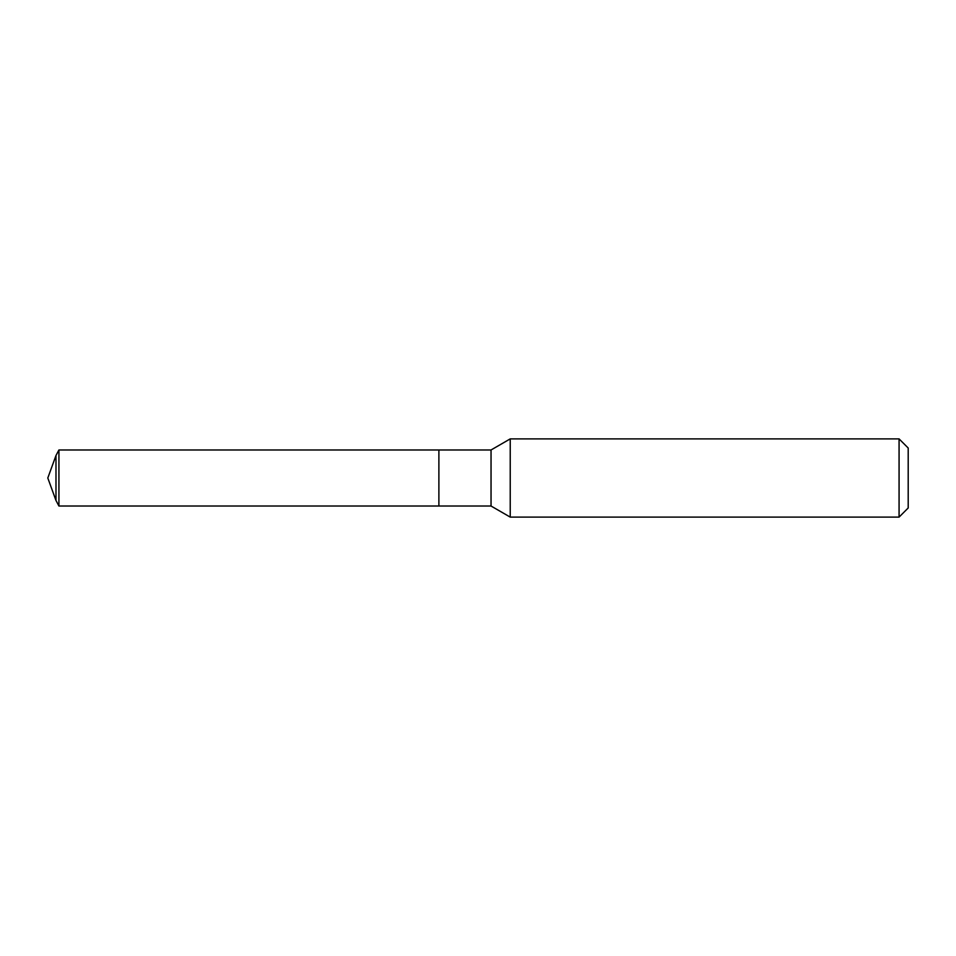 <?xml version="1.0" encoding="UTF-8"?>
<svg xmlns="http://www.w3.org/2000/svg" width="956" height="956" viewBox="0 0 956 956"><rect width="100%" height="100%" fill="white"/><g stroke="black" fill="none" stroke-linecap="round" stroke-linejoin="round"><path stroke-width="1.43" d="M510.229 438.888L510.229 517.112L899.07 517.112L899.07 438.888L510.229 438.888L491.037 449.977L58.925 449.977L58.925 506.023L55.986 500.49L55.986 455.51L58.925 449.977M899.07 438.888L908.2 448.017L908.2 507.983L899.07 517.112M58.925 506.023L438.888 506.023L438.888 449.977L438.888 506.023L491.037 506.023L491.037 449.977M491.037 506.023L510.229 517.112M55.986 455.51L47.8 478L55.986 500.49"/></g></svg>
